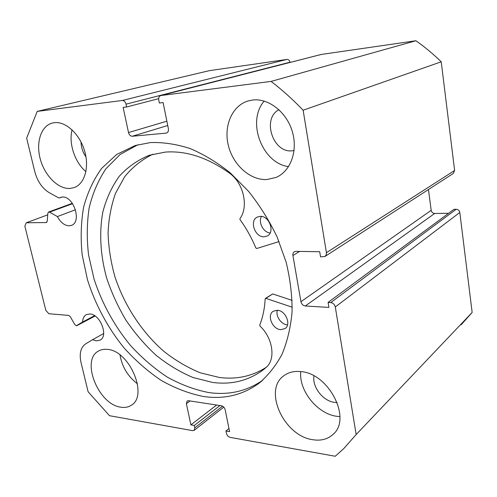 <?xml version="1.0" encoding="UTF-8"?>
<svg xmlns="http://www.w3.org/2000/svg" width="497" height="497" viewBox="0 0 497 497"><rect width="100%" height="100%" fill="white"/><g stroke="black" fill="none" stroke-linecap="round" stroke-linejoin="round"><path stroke-width="0.75" d="M279.078 241.585L256.738 248.488L255.8 247.904C251.644 237.839 246.394 228.427 240.039 219.662L239.952 218.63C248.568 207.255 243.971 184.43 230.707 174.074L230.72 174.037C208.554 157.903 186.81 150.579 165.482 152.07L149.473 155.219C137.768 159.966 127.686 167.004 119.224 176.329C111.831 186.717 106.383 198.558 102.879 211.84C99.027 232.459 100.369 255.054 106.507 277.537C111.415 292.41 117.913 306.649 125.996 320.248C134.873 333.282 144.919 344.968 156.126 355.305C167.849 364.692 180.156 372.098 193.053 377.527L212.523 382.429C230.931 384.883 247.463 380.975 262.099 370.694L266.759 366.885C275.872 358.436 272.58 337.606 260.024 326.125L259.732 325.15C262.838 317.235 264.652 308.482 265.168 298.877L265.889 298.374L292.205 307.208M260.285 216.357C269.43 215.692 275.257 232.509 267.15 236.069L263.982 236.82C254.768 237.293 249.152 220.444 257.421 217.021L260.285 216.357M287.539 324.858L287.378 324.845C281.246 324.616 275.388 316.055 277.369 310.277M277.258 310.271C285.558 310.339 291.602 324.678 285.005 328.592L280.762 329.648C272.393 329.405 266.541 315.048 273.282 311.24L277.258 310.271M152.933 154.188C141.912 159.605 132.488 167.116 124.672 176.733L115.515 193.302C111.129 205.696 108.644 218.972 108.066 233.13C108.551 247.549 110.825 262.056 114.888 276.636C124.393 305.537 141.875 332.269 164.14 351.584C175.64 360.567 187.686 367.643 200.291 372.818L219.32 377.459C236.734 379.696 252.519 376.21 266.678 367.016M265.417 298.411L272.685 293.932L292.143 300.374M270.138 232.956C263.391 232.515 257.993 222.246 261.453 216.431M47.731 214.841L26.279 222.768L24.85 226.116L45.83 310.389L48.868 313.737L68.729 315.415L70.282 316.645L74.749 324.535L76.308 325.771L82.583 322.019C82.757 318.372 84.049 315.899 86.459 314.589L89.87 313.974C100.295 314.123 108.824 336.307 99.996 340.178L96.219 340.861L92.597 339.687L103.662 333.518M72.593 203.683L49.526 212.151L57.385 216.555C60.528 222.414 64.417 225.495 69.04 225.8L71.357 225.377C82.111 222.209 73.705 195.83 62.243 197.036L58.994 198.036L49.507 192.855C42.344 188.537 37.418 181.417 34.734 171.49L26.658 138.16L37.207 111.396L122.268 100.487L286.862 59.435C288.484 59.398 289.527 60.323 290.006 62.218L126.052 104.159L126.654 106.985L123.144 107.414L128.512 132.562L166.868 121.2M57.385 216.555L75.488 209.74M262.627 380.323C246.593 391.332 228.589 395.401 208.622 392.531C194.52 389.747 180.684 384.566 167.116 376.993C153.921 368.227 141.688 357.685 130.407 345.359C114.353 325.883 101.897 303.164 94.051 279.078L88.553 254.843C86.677 238.635 86.876 222.991 89.149 207.895C92.635 193.376 98.22 180.343 105.904 168.8L120.144 154.461L137.837 144.764M150.548 142.558C163.277 142.148 176.485 144.149 190.171 148.572C203.919 154.393 217.307 162.519 230.335 172.95L248.519 191.295C259.633 205.255 269.144 220.419 277.04 236.808L286.098 262.018C290.242 279.115 292.23 295.74 292.056 311.899C290.664 327.48 287.303 341.638 281.973 354.373C275.649 366.09 267.858 375.819 258.608 383.56C242.306 395.208 223.874 399.513 203.316 396.469C188.972 393.562 174.907 388.194 161.121 380.354C147.721 371.29 135.314 360.412 123.896 347.714C107.681 327.653 95.188 304.319 87.46 279.681L82.179 254.942C80.502 238.442 80.974 222.575 83.589 207.342C87.453 192.73 93.473 179.734 101.655 168.353L116.677 154.468L135.196 145.522L150.548 142.558M300.766 371.601C328.79 373.166 352.211 419.014 332.928 434.515C327.616 439.267 320.919 441.001 312.824 439.721C283.88 436.049 262.913 390.058 283.83 375.757C288.434 372.296 294.075 370.911 300.766 371.601C298.629 390.449 317.322 413.914 336.804 416.306L339.923 416.598M252.687 100.015C268.616 98.021 286.62 112.073 292.311 131.543C298.144 150.976 290.54 171.359 276.096 177.423L266.765 179.56C250.084 180.343 233 164.898 228.334 145.422C223.495 125.983 232.099 105.631 248.214 100.922L252.687 100.015M107.321 349.391C129.506 350.397 148.777 396.059 131.115 405.359C128.17 407.223 124.741 407.838 120.821 407.192C98.251 404.595 80.433 359.642 98.76 350.913C101.245 349.546 104.103 349.037 107.321 349.391M54.372 122.666C65.753 121.206 79.7 134.035 84.589 150.858C89.603 167.651 84.49 184.281 73.885 187.692L69.742 188.462C57.975 189.04 44.687 175.59 40.269 159.04C35.709 142.509 41.015 125.847 52.409 123.02L54.372 122.666M294.081 150.548L292.074 150.815C272.865 153.169 261.652 118.491 278.966 109.707M337.177 402.483L334.45 402.34C323 401.116 311.954 386.765 313.986 375.912M37.207 111.396L209.243 70.686L286.862 59.435M321.286 54.453L160.767 95.567L321.043 54.496L415.896 40.742C424.773 46.954 433.216 53.974 441.218 61.802L454.625 170.477L453.245 173.496L325.081 256.39M431.185 210.343C431.626 212.262 432.794 213.306 434.689 213.474L305.295 305.99C303.027 305.612 301.573 304.183 300.927 301.704L431.185 210.343L428.451 189.537M448.617 213.275L434.689 213.474M456.203 209.274L453.972 209.312L328.082 302.424L330.766 302.58L456.203 209.274C458.172 209.436 459.371 210.498 459.812 212.461L472.15 312.451L461.179 324.765M92.597 339.687L85.689 343.849C80.676 347.391 79.116 353.609 81.023 362.506L88.118 391.785L109.508 415.703L192.674 430.644L194.147 430.352L194.805 427.811L222.538 406.155M190.071 400.967L186.375 403.682L190.898 424.873L194.308 425.469L194.805 427.811M186.375 403.682L187.102 401.004L188.5 400.725L221.42 405.763C223.302 406.26 224.551 407.583 225.166 409.733L229.589 431.632L225.961 430.998L228.962 428.52M459.812 212.461L335.301 306.972L356.156 434.546L343.787 448.561L335.226 456.258L230.167 437.379C228.291 436.844 227.054 435.521 226.452 433.403L225.961 430.998M335.301 306.972C334.649 304.425 333.139 302.959 330.766 302.58M305.295 305.99L328.908 307.413L328.082 302.424M299.616 251.42L292.913 255.495L300.927 301.704M292.913 255.495C292.683 253.768 293.168 252.519 294.379 251.737L295.883 251.364L319.695 251.73L320.546 256.868L324.951 256.477L326.225 254.924L326.423 252.693L454.625 170.477M161.034 95.517L271.107 81.409C282.221 89.932 292.895 99.537 303.133 110.228L326.423 252.693M160.767 95.567C159.096 96.207 158.425 97.716 158.754 100.096L159.344 103.016L163.103 102.562L168.39 128.717C168.707 130.941 168.092 132.382 166.557 133.034L167.017 132.836M167.744 125.505L132.277 136.253L166.097 133.121M132.277 136.253C130.456 136.178 129.201 134.948 128.512 132.562M126.052 104.159C125.356 101.73 124.095 100.506 122.268 100.487M49.526 212.151L48.588 212.02L47.867 213.188L47.203 221.364L46.202 222.557L46.78 222.339M26.279 222.768L46.202 222.557M303.133 110.228L441.218 61.802M415.896 40.742L271.107 81.409M472.15 312.451L356.156 434.546M85.981 156.909C82.813 152.393 81.16 147.398 81.023 141.937M85.925 171.602C74.885 162.544 68.493 143.484 72.059 129.81M137.495 383.839C127.922 376.527 122.088 366.898 119.994 354.957M288.552 166.625C262.143 163.339 246.332 121.374 264.205 101.084M126.654 106.985L158.649 98.667M190.898 424.873L216.611 405.03M194.308 425.469L219.96 405.54M58.994 198.036L61.696 197.079M82.583 322.019L94.592 315.688M265.889 298.374L272.685 293.932M76.867 325.647L95.101 316.024L76.805 325.684M262.099 370.694L264.795 368.612M258.608 383.56L261.571 381.224M333.878 433.564L332.928 434.515M276.885 177.062L276.096 177.423M131.531 405.074L131.115 405.359M223.774 407.124L194.147 430.352M48.588 212.02L72.338 203.316"/></g></svg>
